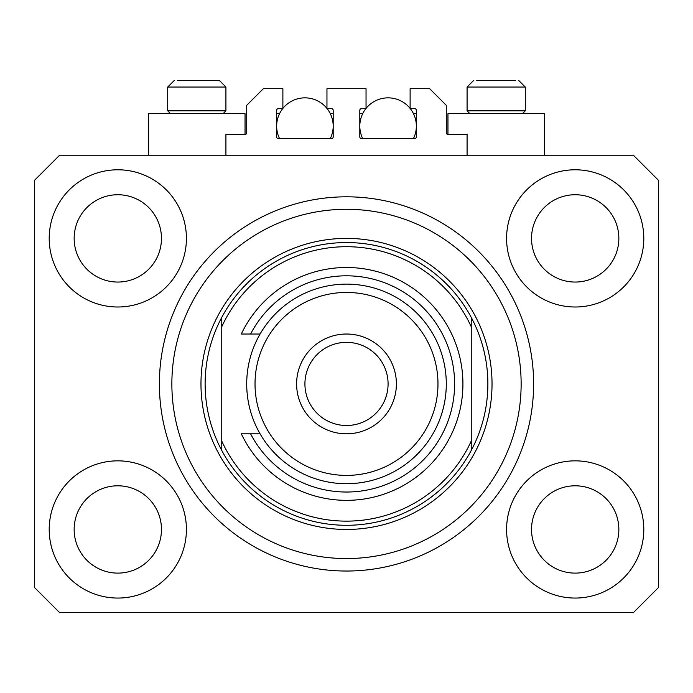 <?xml version="1.0" encoding="UTF-8"?>
<svg xmlns="http://www.w3.org/2000/svg" width="693" height="693" viewBox="0 0 693 693"><rect width="100%" height="100%" fill="white"/><g stroke="black" fill="none" stroke-linecap="round" stroke-linejoin="round"><path stroke-width="1.04" d="M467.082 155.232L467.082 134.442L447.955 134.442A1.663 1.663 0 0 1 446.292 132.779L446.292 105.336L429.66 88.704L410.117 88.704L410.117 108.662L414.691 108.662A1.663 1.663 0 0 1 416.354 110.326L416.354 136.937A1.663 1.663 0 0 1 414.691 138.6L361.469 138.6A1.663 1.663 0 0 1 359.806 136.937L359.806 110.326A1.663 1.663 0 0 1 361.469 108.662L366.043 108.662L366.043 88.704L326.957 88.704L326.957 108.662L331.531 108.662A1.663 1.663 0 0 1 333.194 110.326L333.194 136.937A1.663 1.663 0 0 1 331.531 138.6L278.309 138.6A1.663 1.663 0 0 1 276.646 136.937L276.646 110.326A1.663 1.663 0 0 1 278.309 108.662L282.883 108.662L282.883 88.704L263.34 88.704L246.708 105.336L246.708 132.779A1.663 1.663 0 0 1 245.045 134.442L225.918 134.442L225.918 155.232M49.203 529.452A68.607 68.607 0 0 0 117.81 598.059A68.607 68.607 0 0 0 186.417 529.452A68.607 68.607 0 0 0 117.81 460.845A68.607 68.607 0 0 0 49.203 529.452M506.583 529.452A68.607 68.607 0 0 0 575.19 598.059A68.607 68.607 0 0 0 643.797 529.452A68.607 68.607 0 0 0 575.19 460.845A68.607 68.607 0 0 0 506.583 529.452M506.583 238.392A68.607 68.607 0 0 0 575.19 306.999A68.607 68.607 0 0 0 643.797 238.392A68.607 68.607 0 0 0 575.19 169.785A68.607 68.607 0 0 0 506.583 238.392M49.203 238.392A68.607 68.607 0 0 0 117.81 306.999A68.607 68.607 0 0 0 186.417 238.392A68.607 68.607 0 0 0 117.81 169.785A68.607 68.607 0 0 0 49.203 238.392M544.421 155.232L544.421 113.652L447.955 113.652L447.955 134.442M148.579 155.232L148.579 113.652L245.045 113.652L245.045 134.442M159.39 383.922A187.11 187.11 0 0 0 346.5 571.032A187.11 187.11 0 0 0 533.61 383.922A187.11 187.11 0 0 0 346.5 196.812A187.11 187.11 0 0 0 159.39 383.922M74.151 238.392A43.659 43.659 0 0 0 117.81 282.051A43.659 43.659 0 0 0 161.469 238.392A43.659 43.659 0 0 0 117.81 194.733A43.659 43.659 0 0 0 74.151 238.392M531.531 238.392A43.659 43.659 0 0 0 575.19 282.051A43.659 43.659 0 0 0 618.849 238.392A43.659 43.659 0 0 0 575.19 194.733A43.659 43.659 0 0 0 531.531 238.392M531.531 529.452A43.659 43.659 0 0 0 575.19 573.111A43.659 43.659 0 0 0 618.849 529.452A43.659 43.659 0 0 0 575.19 485.793A43.659 43.659 0 0 0 531.531 529.452M74.151 529.452A43.659 43.659 0 0 0 117.81 573.111A43.659 43.659 0 0 0 161.469 529.452A43.659 43.659 0 0 0 117.81 485.793A43.659 43.659 0 0 0 74.151 529.452M59.598 612.612L633.402 612.612L658.35 587.664L658.35 180.18L633.402 155.232L59.598 155.232L34.65 180.18L34.65 587.664L59.598 612.612M170.53 113.652L167.706 110.828L225.918 110.828L225.918 87.041L219.265 80.388L177.365 80.388M515.635 80.388L476.741 80.388M521.396 110.828L525.294 110.828L525.294 87.041L467.082 87.041L473.735 80.388L467.082 87.041L467.082 110.828L521.396 110.828M503.465 80.388L488.911 80.388M189.536 80.388L182.259 80.388M521.136 383.922A174.636 174.636 0 0 0 346.5 209.286A174.636 174.636 0 0 0 171.864 383.922A174.636 174.636 0 0 0 346.5 558.558A174.636 174.636 0 0 0 521.136 383.922M487.872 383.922A141.372 141.372 0 0 0 471.24 317.394L471.24 326.758A137.214 137.214 0 0 0 221.76 326.758L221.76 441.086A137.214 137.214 0 0 0 471.24 441.086L471.24 450.45A141.372 141.372 0 0 0 487.872 383.922M221.76 317.394A141.372 141.372 0 0 0 346.5 525.294A141.372 141.372 0 0 0 471.24 450.45L471.24 317.394A141.372 141.372 0 0 0 221.76 317.394L221.76 326.758L221.76 317.394M221.76 441.086L221.76 450.45L221.76 441.086M437.976 383.922A91.476 91.476 0 0 0 346.5 292.446A91.476 91.476 0 0 0 255.024 383.922A91.476 91.476 0 0 0 346.5 475.398A91.476 91.476 0 0 0 437.976 383.922M246.708 383.922A99.792 99.792 0 0 1 346.5 284.13A99.792 99.792 0 0 1 446.292 383.922A99.792 99.792 0 0 1 346.5 483.714A99.792 99.792 0 0 1 246.708 383.922M388.08 383.922A41.58 41.58 0 0 0 346.5 342.342A41.58 41.58 0 0 0 304.92 383.922A41.58 41.58 0 0 0 346.5 425.502A41.58 41.58 0 0 0 388.08 383.922M296.604 383.922A49.896 49.896 0 0 1 346.5 334.026A49.896 49.896 0 0 1 396.396 383.922A49.896 49.896 0 0 1 346.5 433.818A49.896 49.896 0 0 1 296.604 383.922M250.597 433.818A108.108 108.108 0 0 0 414.769 467.749A108.108 108.108 0 0 0 414.769 300.095A108.108 108.108 0 0 0 250.597 334.026L241.311 334.026A116.424 116.424 0 0 1 418.91 292.758A116.424 116.424 0 0 1 418.91 475.086A116.424 116.424 0 0 1 241.311 433.818L260.074 433.818M260.074 334.026L250.597 334.026M279.548 138.6A28.274 28.274 0 0 1 282.683 108.662M282.883 108.411A28.274 28.274 0 0 1 326.957 108.411M327.157 108.662A28.274 28.274 0 0 1 330.292 138.6M330.292 113.652L333.194 113.652M276.646 113.652L279.548 113.652M362.708 138.6A28.274 28.274 0 0 1 365.843 108.662M366.043 108.411A28.274 28.274 0 0 1 410.117 108.411M410.317 108.662A28.274 28.274 0 0 1 413.452 138.6M413.452 113.652L416.354 113.652M359.806 113.652L362.708 113.652M219.265 80.388L225.918 87.041L167.706 87.041L174.359 80.388L167.706 87.041L167.706 110.828M492.03 383.922A145.53 145.53 0 0 1 346.5 529.452A145.53 145.53 0 0 1 200.97 383.922A145.53 145.53 0 0 1 346.5 238.392A145.53 145.53 0 0 1 492.03 383.922M525.294 87.041L518.641 80.388L525.294 87.041M522.47 113.652L525.294 110.828M469.906 113.652L467.082 110.828M223.094 113.652L225.918 110.828"/></g></svg>
